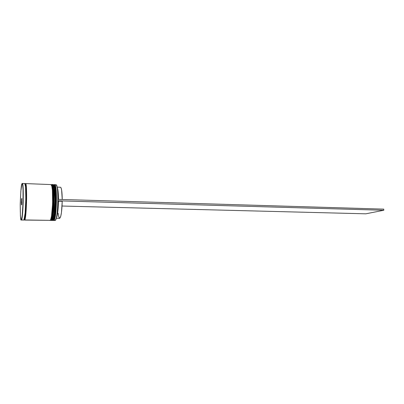 <?xml version="1.0" encoding="UTF-8"?>
<svg xmlns="http://www.w3.org/2000/svg" width="404" height="404" viewBox="0 0 404 404"><rect width="100%" height="100%" fill="white"/><g stroke="black" fill="none" stroke-linecap="round" stroke-linejoin="round"><path stroke-width="0.61" d="M53.166 220.392L53.06 220.402C55.838 219.054 56.555 183.643 53.788 184.694C54.944 184.254 55.53 190.345 55.55 202.965C54.828 214.716 54 220.528 53.06 220.402L53.505 220.034M53.414 184.764L53.641 184.689C56.398 183.638 55.686 219.049 52.909 220.397C53.848 220.528 54.676 214.716 55.398 202.959C55.378 190.34 54.793 184.249 53.641 184.689L53.788 184.694C57.131 183.946 56.343 218.766 53.161 220.392L52.394 220.448M54.399 217.872L54.818 215.877M55.197 213.342L56.005 200.086M55.984 196.672L55.075 186.678M53.601 219.887C54.525 219.63 55.313 213.883 55.959 202.641C55.929 190.789 55.368 184.956 54.272 185.148M50.162 220.407L50.823 220.367C53.535 219.013 54.257 183.552 51.566 184.608C52.687 184.163 53.252 190.264 53.262 202.899C52.555 214.67 51.742 220.493 50.823 220.367L51.273 219.983M51.187 184.684L51.414 184.598C54.101 183.547 53.379 219.013 50.677 220.362C51.591 220.493 52.399 214.67 53.111 202.894C53.101 190.259 52.535 184.158 51.414 184.598L51.566 184.608C54.838 183.855 54.04 218.726 50.929 220.357M52.146 217.832L52.555 215.832M52.924 213.297L53.722 200.015M53.707 196.602L52.828 186.592M51.343 219.877C52.247 219.705 53.02 213.963 53.671 202.641C53.656 190.663 53.106 184.8 52.035 185.057C54.641 184.426 53.909 218.64 51.278 219.943L51.717 220.382L51.293 219.958M25.174 184.002C26.129 182.906 26.149 213.807 24.255 219.518L24.735 219.877L25.043 219.119L25.654 215.605L26.518 202.828L26.492 189.42L26.129 185.229L25.876 184.093L25.598 183.653L25.306 183.916C25.775 182.345 26.765 185.648 26.608 199.162C26.078 212.953 25.452 219.857 24.735 219.877L24.356 219.508C24.952 219.624 25.538 213.832 26.114 202.131C26.225 189.587 25.912 183.542 25.174 184.002L25.174 184.002C25.912 183.542 26.225 189.587 26.114 202.131C25.538 213.832 24.952 219.624 24.356 219.508L24.129 219.609M23.78 220.054L21.321 220.018L21.331 219.751C20.649 221.538 20.281 216.367 20.23 204.232C20.705 191.228 21.271 184.436 21.932 183.855L20.841 191.107L20.23 204.232L20.422 215.994L21.059 219.806L21.619 218.993L22.195 215.483L23.028 202.727L23.028 189.345L22.695 185.163L22.467 184.032L22.205 183.593L21.932 183.855C22.371 182.285 23.291 185.582 23.114 199.071C22.599 212.837 22.003 219.731 21.331 219.751L21.089 219.832M53.681 220.528L55.343 220.382L53.949 220.417L53.525 219.998L53.949 220.417L53.681 220.528L55.287 220.438C58.141 219.094 58.843 183.739 56.005 184.779L54.676 184.729C57.469 183.684 56.762 219.069 53.949 220.417C57.02 218.721 57.353 180.038 54.288 184.966L54.676 184.729M51.116 220.271L51.717 220.382L51.116 220.271M52.464 220.392L51.717 220.382L52.464 220.392C55.227 219.044 55.939 183.618 53.197 184.668L53.671 185.118L54.404 188.017L55 199.99L54.176 213.595L53.368 218.231L52.464 220.392M25.23 184.017L25.604 183.583L25.881 184.022L26.341 186.966L26.614 199.152L25.932 213.014L25.351 217.746L24.558 220.069L50.227 220.357L24.437 220.003L24.215 219.529M57.277 187.552C58.025 189.274 58.423 193.208 58.474 199.364C58.454 194.879 58.216 191.471 57.762 189.148L57.277 187.552M62.236 199.475C62.13 191.849 61.549 187.769 60.489 187.244L60.928 187.607L61.615 189.971L62.236 199.475M56.368 185.022L57.015 186.38L57.646 190.254L58.019 199.374C58.014 194.041 57.752 190.001 57.222 187.249L56.368 185.022M24.24 219.523L24.735 219.877L24.2 219.397M58.009 200.828L57.146 213.852L56.338 218.246L55.434 220.296L56.363 218.155C57.307 214.201 57.853 208.429 58.009 200.828L58.04 199.354L58.009 200.828M21.826 198.43L21.725 204.525L21.442 205.01L21.351 202.227L21.826 198.43L21.351 202.227L21.836 198.834L21.543 198.95L21.518 202.207L21.856 202.217L21.351 202.227L21.442 205.01L21.725 204.525L21.826 198.43M22.094 183.618L22.336 183.446C24.053 182.33 23.22 218.503 21.488 219.897C22.063 220.023 22.644 214.085 23.22 202.071C23.346 189.188 23.053 182.982 22.336 183.446L24.801 183.547C26.603 182.431 25.775 218.549 23.962 219.938L25.149 212.999L25.821 199.127L25.558 186.936L24.801 183.547M25.306 183.845L25.573 183.578C27.401 182.467 26.578 218.564 24.735 219.948L50.227 220.357C52.919 219.003 53.641 183.527 50.97 184.583L25.573 183.578M49.965 220.473L50.672 219.614L51.525 216.145L52.631 203.54L52.409 190.294L51.813 186.153L50.965 184.583M52.066 184.891L52.454 184.643C55.176 183.588 54.459 219.029 51.717 220.382C54.717 218.675 55.06 179.851 52.066 184.891M55.595 185.037C56.156 184.365 56.651 185.057 57.085 187.118C58.464 193.173 57.934 212.307 56.217 218.276L55.287 220.438M21.599 204.737L21.518 202.207L21.599 204.737M58.464 201.167L58.004 201.081L58.464 201.167C58.242 209.732 57.57 215.297 56.439 217.857L57.009 216.292C57.838 212.837 58.322 207.797 58.464 201.167L62.226 201.278L58.464 201.167M56.328 218.281L59.63 218.342C61.044 217.256 61.913 211.57 62.226 201.278L61.448 212.6L60.711 216.433L59.62 218.342M58.191 213.297L58.742 216.771L59.474 218.296M383.724 209.121L58.04 199.354L383.724 209.121L383.8 210.262L58.03 200.808L383.8 210.262L383.724 209.121M62.059 206.03L365.842 213.817L383.8 210.262L365.842 213.817L62.059 206.03M53.384 184.739L53.641 184.689M51.157 184.658L51.414 184.598M51.46 220.493L52.202 220.508M57.191 187.123L60.489 187.244M57.489 188.88L57.762 189.148M52.454 184.643L53.197 184.668M57.009 216.292L56.722 216.544"/></g></svg>
